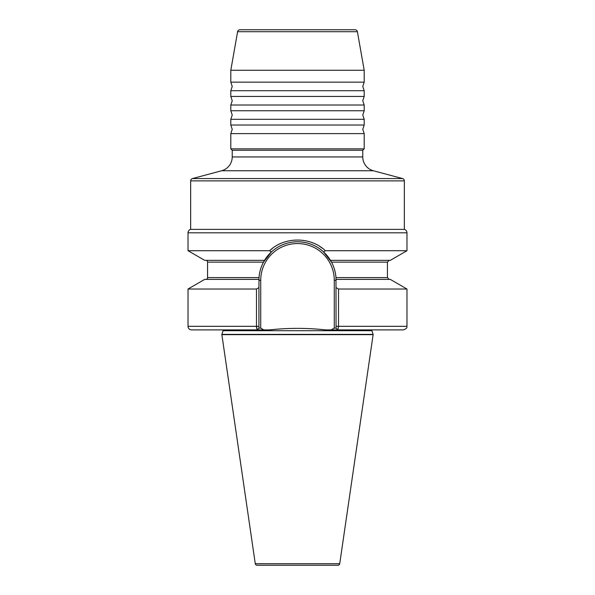 <?xml version="1.0" encoding="UTF-8"?>
<svg xmlns="http://www.w3.org/2000/svg" width="595" height="595" viewBox="0 0 595 595"><rect width="100%" height="100%" fill="white"/><g stroke="black" fill="none" stroke-linecap="round" stroke-linejoin="round"><path stroke-width="0.89" d="M230.8 90.73L230.8 96.45L364.2 96.45L364.2 90.73L230.8 90.73L232.229 86.446L230.8 82.155L364.2 82.155L364.2 70.277L230.8 70.277L237.598 31.721A2.38 2.38 0 0 1 239.949 29.75L355.051 29.75A2.38 2.38 0 0 1 357.402 31.721L364.2 70.277M230.8 105.025L230.8 110.744L364.2 110.744L364.2 105.025L230.8 105.025L232.229 100.734L230.8 96.45M230.8 119.32L230.8 125.032L364.2 125.032L364.2 119.32L230.8 119.32L232.229 115.028L230.8 110.744M379.35 329.898L371.875 329.898A1.904 1.904 0 0 0 371.949 330.708L373.11 334.397A0.595 0.595 0 0 1 373.132 334.658L339.723 563.718A1.785 1.785 0 0 1 337.96 565.25L257.04 565.25A1.785 1.785 0 0 1 255.277 563.718L221.868 334.658A0.595 0.595 0 0 1 221.89 334.397L373.11 334.397M223.125 329.898A1.904 1.904 0 0 1 223.051 330.708L221.89 334.397M232.229 156.946L362.772 156.946L362.772 150.275L232.229 150.275L232.229 156.946A14.295 14.295 0 0 1 221.638 170.75L192.43 178.574A2.38 2.38 0 0 0 190.66 180.88L190.66 229.373L404.34 229.373L404.34 180.88L190.66 180.88M362.772 156.946A14.295 14.295 0 0 0 373.363 170.75L402.57 178.574A2.38 2.38 0 0 1 404.34 180.88M232.229 150.275L230.8 148.847L364.2 148.847L364.2 133.607L230.8 133.607L232.229 129.323L230.8 125.032M336.063 287.608L338.525 289.021L338.525 326.32L406.973 326.32C406.474 326.826 408.349 328.053 403.395 329.898L331.184 329.898L334.278 328.113L336.063 328.113L335.974 277.612C335.565 272.108 334.078 266.947 331.504 262.127L323.583 251.923C316.228 245.289 307.533 241.905 297.5 241.756C287.482 241.905 278.78 245.289 271.417 251.923L263.496 262.127C260.937 266.895 259.45 272.056 259.026 277.612L258.937 287.608L256.475 289.021L258.937 287.608L258.937 328.113L258.937 326.32L256.475 326.32L256.512 327.518M264.515 260.342L204.695 260.342L188.027 250.718L269.632 250.718C284.336 236.505 310.716 236.527 325.368 250.718L406.973 250.718L406.973 232.816A3.57 3.57 0 0 0 404.34 229.373M188.027 250.718L188.027 232.816A3.57 3.57 0 0 1 190.66 229.373M230.8 148.847L230.8 133.607M362.772 150.275L364.2 148.847M205.788 260.342A1.785 1.785 0 0 1 207.573 262.127L263.496 262.127A38.563 38.563 0 0 1 273.083 250.473A38.563 38.563 0 0 0 263.496 262.127M205.788 279.397A1.785 1.785 0 0 0 207.573 277.612L207.573 262.127M336.056 279.397L390.305 279.397L406.973 289.021L338.525 289.021M191.605 329.898A3.57 3.57 0 0 1 188.027 326.32L188.027 289.021L256.475 289.021L256.475 326.32L257.144 329.898L191.605 329.898M256.527 327.726L256.579 328.232M230.8 82.155L230.8 70.277M263.816 329.898L257.144 329.898L258.937 328.113L260.722 328.113L263.816 329.898L269.595 329.898C288.3 327.845 306.901 327.845 325.406 329.898L331.184 329.898M188.027 289.021L204.695 279.397L258.944 279.397L258.937 280.327A38.563 38.563 0 0 1 258.959 278.906A38.563 38.563 0 0 0 258.937 280.327L260.722 280.327L260.722 328.113L260.722 280.327A36.778 36.778 0 0 1 297.5 243.548A36.778 36.778 0 0 1 334.278 280.327L336.063 280.327A38.563 38.563 0 0 0 336.041 278.906A38.563 38.563 0 0 1 336.063 280.327M325.368 250.718L323.583 251.923M330.485 260.342L390.305 260.342L406.973 250.718M271.417 251.923L269.632 250.718M322.453 248.293L319.344 246.166M313.669 243.236L312.613 242.812M272.465 248.36L269.78 250.577M336.063 326.32L338.525 326.32L337.856 329.898L336.063 328.113M275.76 248.472A38.563 38.563 0 0 1 277.069 247.617A38.563 38.563 0 0 0 275.76 248.472M293.714 241.942A38.563 38.563 0 0 1 309.274 243.6A38.563 38.563 0 0 0 293.714 241.942M335.974 277.612A38.563 38.563 0 0 0 316.637 246.843A38.563 38.563 0 0 1 335.974 277.612L387.427 277.612L389.212 279.397M192.43 178.574L402.57 178.574M357.402 31.721L237.598 31.721M255.277 563.718L339.723 563.718M406.973 232.816L188.027 232.816M221.638 170.75L373.363 170.75M223.051 330.708L371.949 330.708M221.868 334.658L373.132 334.658M207.573 277.612L259.026 277.612M188.027 326.32L256.475 326.32M331.504 262.127L387.427 262.127L389.212 260.342M334.278 328.113L334.278 280.327M364.2 96.45L362.772 100.734L364.2 105.025M364.2 110.744L362.772 115.028L364.2 119.32M364.2 82.155L362.772 86.446L364.2 90.73M364.2 125.032L362.772 129.323L364.2 133.607M387.427 277.612L387.427 262.127M406.973 326.32L406.973 289.021"/></g></svg>
